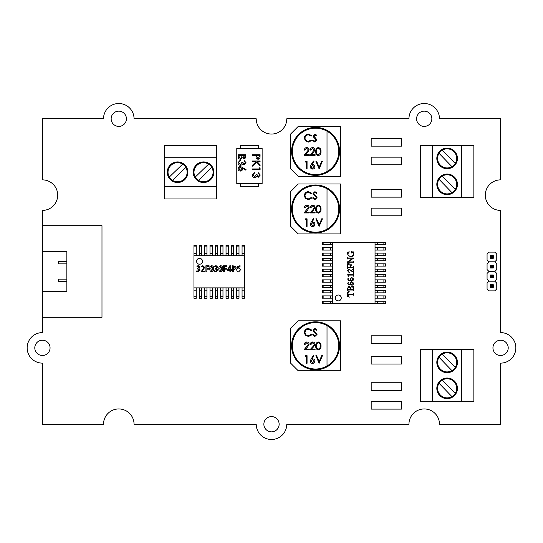 <?xml version="1.0" encoding="UTF-8"?>
<svg xmlns="http://www.w3.org/2000/svg" width="543" height="543" viewBox="0 0 543 543"><rect width="100%" height="100%" fill="white"/><g stroke="black" fill="none" stroke-linecap="round" stroke-linejoin="round"><path stroke-width="0.81" d="M42.422 118.781L42.422 179.869A15.272 15.272 0 0 1 57.694 195.141A15.272 15.272 0 0 1 42.422 210.412L42.422 332.587A15.272 15.272 0 0 0 27.15 347.859A15.272 15.272 0 0 0 42.422 363.131L42.422 424.219L103.509 424.219A15.272 15.272 0 0 1 118.781 408.947A15.272 15.272 0 0 1 134.053 424.219L256.228 424.219A15.272 15.272 0 0 0 271.5 439.491A15.272 15.272 0 0 0 286.772 424.219L408.947 424.219A15.272 15.272 0 0 1 424.219 408.947A15.272 15.272 0 0 1 439.491 424.219L500.578 424.219L500.578 363.131A15.272 15.272 0 0 0 515.85 347.859A15.272 15.272 0 0 0 500.578 332.587L500.578 210.412A15.272 15.272 0 0 1 485.306 195.141A15.272 15.272 0 0 1 500.578 179.869L500.578 118.781L439.491 118.781A15.272 15.272 0 0 0 424.219 103.509A15.272 15.272 0 0 0 408.947 118.781L286.772 118.781A15.272 15.272 0 0 1 271.5 134.053A15.272 15.272 0 0 1 256.228 118.781L134.053 118.781A15.272 15.272 0 0 0 118.781 103.509A15.272 15.272 0 0 0 103.509 118.781L42.422 118.781M126.417 118.781A7.636 7.636 0 0 0 114.967 112.17A7.636 7.636 0 0 0 114.967 125.392A7.636 7.636 0 0 0 126.417 118.781M431.855 118.781A7.636 7.636 0 0 0 420.404 112.17A7.636 7.636 0 0 0 420.404 125.392A7.636 7.636 0 0 0 431.855 118.781M279.136 424.219A7.636 7.636 0 0 0 267.679 417.608A7.636 7.636 0 0 0 267.679 430.83A7.636 7.636 0 0 0 279.136 424.219M50.058 347.859A7.636 7.636 0 0 0 38.607 341.248A7.636 7.636 0 0 0 38.607 354.47A7.636 7.636 0 0 0 50.058 347.859M508.214 347.859A7.636 7.636 0 0 0 496.764 341.248A7.636 7.636 0 0 0 496.764 354.47A7.636 7.636 0 0 0 508.214 347.859M327.015 130.32L327.015 131.196L327.015 130.32A23.98 23.98 0 0 0 292.324 145.476A23.98 23.98 0 0 0 327.015 172.45L327.015 171.574A23.213 23.213 0 0 0 327.015 131.196L327.015 172.45A23.98 23.98 0 0 0 327.015 130.32A23.98 23.98 0 0 1 327.015 172.45M340.529 126.417L340.529 176.353L298.229 176.353L290.586 168.717L290.586 134.053L298.229 126.417L340.529 126.417M308.438 134.067L311.763 135.662L311.166 136.117L308.39 134.847C306.347 134.99 305.22 136.069 305.01 138.085C305.227 140.121 306.367 141.194 308.438 141.309L311.166 140.033L311.763 140.488L308.444 142.09L305.295 140.759L304.324 138.031C304.569 135.56 305.94 134.236 308.438 134.067M314.872 142.09L312.551 140.42L313.196 140.033L314.872 141.309L316.365 140.013L313.467 137.006L313.039 135.845L314.92 134.067L316.956 135.356L316.338 135.825L314.845 134.847L313.725 135.811L317.051 140.026L314.872 142.09M306.781 148.334L305.01 150.099L304.324 150.099C304.453 148.551 305.281 147.703 306.815 147.553C308.227 147.655 308.994 148.415 309.123 149.827L307.576 152.563L305.668 154.606L309.218 154.606L309.218 155.386L304.032 155.386L308.438 149.888L306.781 148.334M312.653 148.334L310.888 150.099L310.202 150.099C310.325 148.551 311.159 147.703 312.693 147.553C314.098 147.655 314.865 148.415 314.994 149.827L313.454 152.563L311.539 154.606L315.096 154.606L315.096 155.386L309.904 155.386L314.309 149.888L312.653 148.334M318.334 155.583C316.413 155.074 315.558 153.737 315.782 151.572C315.558 149.4 316.406 148.063 318.334 147.553C320.282 148.056 321.157 149.393 320.967 151.572C321.157 153.744 320.282 155.081 318.334 155.583M316.467 151.565C316.25 153.262 316.881 154.334 318.354 154.796L319.997 153.486L320.282 151.565C320.458 149.882 319.813 148.809 318.354 148.334C316.881 148.796 316.257 149.875 316.467 151.565M305.207 162.024L305.655 161.237L307.066 161.237L307.066 168.873L306.381 168.873L306.381 162.024L305.207 162.024M311.153 164.529L313.433 161.047L313.956 161.461L311.94 164.543L312.734 164.468C314.119 164.59 314.872 165.343 314.994 166.735C314.865 168.181 314.071 168.954 312.612 169.07C311.193 168.941 310.42 168.167 310.297 166.749L311.153 164.529M312.585 165.255L310.983 166.776L312.646 168.289L314.309 166.776L312.585 165.255M319.108 168.873L315.877 161.237L316.61 161.237L319.155 167.258L321.7 161.237L322.44 161.237L319.108 168.873M327.015 187.898L327.015 188.774L327.015 187.898A23.98 23.98 0 0 0 292.324 203.055A23.98 23.98 0 0 0 327.015 230.028L327.015 229.153A23.213 23.213 0 0 0 327.015 188.774L327.015 230.028A23.98 23.98 0 0 0 327.015 187.898A23.98 23.98 0 0 1 327.015 230.028M340.529 183.996L340.529 233.931L298.229 233.931L290.586 226.295L290.586 191.625L298.229 183.989L340.529 183.989M308.438 191.638L311.763 193.233L311.166 193.695L308.39 192.419C306.347 192.561 305.22 193.641 305.01 195.663C305.227 197.7 306.367 198.772 308.438 198.881L311.166 197.611L311.763 198.066L308.444 199.668L305.295 198.331L304.324 195.609C304.569 193.132 305.94 191.808 308.438 191.638M314.872 199.668L312.551 197.998L313.196 197.611L314.872 198.881L316.365 197.591L313.467 194.584L313.039 193.423L314.92 191.638L316.956 192.935L316.338 193.403L314.845 192.419L313.725 193.389L317.051 197.598L314.872 199.668M306.781 205.912L305.01 207.677L304.324 207.677C304.453 206.123 305.281 205.274 306.815 205.132C308.227 205.234 308.994 205.987 309.123 207.399L307.576 210.141L305.668 212.177L309.218 212.177L309.218 212.958L304.032 212.958L308.438 207.46L306.781 205.912M312.653 205.912L310.888 207.677L310.202 207.677C310.325 206.123 311.159 205.274 312.693 205.132C314.098 205.234 314.865 205.987 314.994 207.399L313.454 210.141L311.539 212.177L315.096 212.177L315.096 212.958L309.904 212.958L312.87 209.802L314.309 207.46L312.653 205.912M318.334 213.155C316.413 212.646 315.558 211.308 315.782 209.143C315.558 206.978 316.406 205.641 318.334 205.132C320.282 205.627 321.157 206.964 320.967 209.143C321.157 211.322 320.282 212.659 318.334 213.155M316.467 209.143C316.25 210.833 316.881 211.913 318.354 212.374L319.997 211.064L320.282 209.143C320.458 207.46 319.813 206.381 318.354 205.912C316.881 206.374 316.257 207.453 316.467 209.143M305.207 219.596L305.655 218.815L307.066 218.815L307.066 226.451L306.381 226.451L306.381 219.596L305.207 219.596M311.153 222.101L313.433 218.619L313.956 219.033L311.94 222.121L312.734 222.046C314.119 222.168 314.872 222.922 314.994 224.307C314.865 225.752 314.071 226.533 312.612 226.648C311.193 226.519 310.42 225.745 310.297 224.32L311.153 222.101M312.585 222.827L310.983 224.347L312.646 225.861L314.309 224.347L312.585 222.827M319.108 226.451L315.877 218.815L316.61 218.815L319.155 224.829L321.7 218.815L322.44 218.815L319.108 226.451M327.015 324.734A23.98 23.98 0 0 1 315.558 369.776A23.98 23.98 0 0 0 327.015 324.734L327.015 325.61L327.015 324.734A23.98 23.98 0 0 0 292.324 339.891A23.98 23.98 0 0 0 327.015 366.864L327.015 365.989A23.213 23.213 0 0 0 327.015 325.61L327.015 366.864A23.98 23.98 0 0 0 327.015 324.734A23.98 23.98 0 0 1 327.015 366.864M340.529 320.825L340.529 370.767L298.229 370.767L290.593 363.131L290.593 328.461L298.229 320.825L340.529 320.825M308.438 328.474L311.763 330.069L311.166 330.531L308.39 329.255C306.347 329.397 305.22 330.477 305.01 332.499C305.227 334.536 306.367 335.608 308.438 335.717L311.166 334.447L311.763 334.902L308.444 336.504L305.295 335.167L304.324 332.445C304.569 329.968 305.94 328.644 308.438 328.474M314.872 336.504L312.551 334.834L313.196 334.447L314.872 335.717L316.365 334.427L313.467 331.42L313.039 330.259L314.92 328.474L316.956 329.771L316.338 330.239L314.845 329.255L313.725 330.225L317.051 334.434L314.872 336.504M306.781 342.748L305.01 344.513L304.324 344.513C304.453 342.959 305.281 342.11 306.815 341.968C308.227 342.07 308.994 342.823 309.123 344.235L307.576 346.977L305.668 349.013L309.218 349.013L309.218 349.794L304.032 349.794L308.438 344.296L306.781 342.748M312.653 342.748L310.888 344.513L310.202 344.513C310.325 342.959 311.159 342.11 312.693 341.968C314.098 342.07 314.865 342.823 314.994 344.235L313.454 346.977L311.539 349.013L315.096 349.013L315.096 349.794L309.904 349.794L312.87 346.638L314.309 344.296L312.653 342.748M318.334 349.991C316.413 349.482 315.558 348.144 315.782 345.979C315.558 343.814 316.406 342.477 318.334 341.968C320.282 342.463 321.157 343.8 320.967 345.979C321.157 348.158 320.282 349.495 318.334 349.991M316.467 345.979C316.25 347.669 316.881 348.749 318.354 349.21L319.997 347.9L320.282 345.979C320.458 344.296 319.813 343.217 318.354 342.748C316.881 343.21 316.257 344.289 316.467 345.979M305.207 356.432L305.655 355.651L307.066 355.651L307.066 363.287L306.381 363.287L306.381 356.432L305.207 356.432M311.153 358.937L313.433 355.455L313.956 355.869L311.94 358.957L312.734 358.882C314.119 359.004 314.872 359.758 314.994 361.143C314.865 362.588 314.071 363.369 312.612 363.484C311.193 363.355 310.42 362.581 310.297 361.156L311.153 358.937M312.585 359.663L310.983 361.183L312.646 362.697L314.309 361.183L312.585 359.663M319.108 363.287L315.877 355.651L316.61 355.651L319.155 361.665L321.7 355.651L322.44 355.651L319.108 363.287M401.725 208.159L401.725 215.795L371.181 215.795L371.181 208.159L401.725 208.159M401.725 190.328L401.725 197.15L371.181 197.15L371.181 189.514L401.725 189.514L401.725 190.328M401.725 138.689L401.725 146.148L371.181 146.148L371.181 138.513L401.725 138.689M401.725 158.461L401.725 164.8L371.181 164.8L371.181 157.165L401.725 157.165L401.725 158.461M401.725 382.74L401.725 390.376L371.181 390.376L371.181 382.74L401.725 382.74M401.725 356.412L401.725 364.048L371.181 364.048L371.181 356.412L401.725 356.412M401.725 340.257L401.725 343.441L371.181 343.441L371.181 335.805L401.725 335.805L401.725 340.257M401.725 401.481L401.725 409.117L371.181 409.117L371.181 401.481L401.725 401.481M439.043 179.278L451.919 192.609A9.543 9.543 0 0 0 451.891 176.081A9.543 9.543 0 0 0 440.258 190.98A9.543 9.543 0 0 0 451.919 192.609M455.21 189.426L442.335 176.095M443.231 193.899L451.023 193.899M438.554 190.077L439.491 190.077M454.762 190.077L455.699 190.077M438.554 178.627L439.491 178.627M454.762 178.627L455.699 178.627M443.231 174.805L451.023 174.805M432.622 197.333L432.622 145.409L420.404 145.409L420.404 197.333L473.856 197.333L473.856 145.409L461.631 145.409L461.631 197.333M457.437 158.393A10.31 10.31 0 0 0 441.975 149.461A10.31 10.31 0 0 0 441.975 167.319A10.31 10.31 0 0 0 457.437 158.393M457.437 184.355A10.31 10.31 0 0 0 441.975 175.423A10.31 10.31 0 0 0 441.975 193.281A10.31 10.31 0 0 0 457.437 184.355M432.622 145.409L461.631 145.409M439.043 153.316L451.919 166.647A9.543 9.543 0 0 0 451.891 150.119A9.543 9.543 0 0 0 440.258 165.018A9.543 9.543 0 0 0 451.919 166.647M455.21 163.463L442.335 150.133M443.231 167.936L451.023 167.936M438.554 164.115L439.491 164.115M454.762 164.115L455.699 164.115M438.554 152.664L439.491 152.664M454.762 152.664L455.699 152.664M443.231 148.843L451.023 148.843M198.466 180.317L211.797 167.441A9.543 9.543 0 0 0 195.27 167.468A9.543 9.543 0 0 0 210.168 179.102A9.543 9.543 0 0 0 211.797 167.441M208.614 164.149L195.283 177.025M213.087 176.129L213.087 168.337M209.265 180.805L209.265 179.869M209.265 164.597L209.265 163.66M197.815 180.805L197.815 179.869M197.815 164.597L197.815 163.66M193.994 176.129L193.994 168.337M216.521 186.738L164.597 186.738L164.597 198.955L216.521 198.955L216.521 145.504L164.597 145.504L164.597 157.721L216.521 157.721M177.575 161.923A10.31 10.31 0 0 0 168.649 177.385A10.31 10.31 0 0 0 186.507 177.385A10.31 10.31 0 0 0 177.575 161.923M203.537 161.923A10.31 10.31 0 0 0 194.611 177.385A10.31 10.31 0 0 0 212.469 177.385A10.31 10.31 0 0 0 203.537 161.923M164.597 186.738L164.597 157.721M172.504 180.317L185.835 167.441A9.543 9.543 0 0 0 169.307 167.468A9.543 9.543 0 0 0 184.206 179.102A9.543 9.543 0 0 0 185.835 167.441M182.652 164.149L169.321 177.025M187.125 176.129L187.125 168.337M183.303 180.805L183.303 179.869M183.303 164.597L183.303 163.66M171.853 180.805L171.853 179.869M171.853 164.597L171.853 163.66M168.031 176.129L168.031 168.337M439.043 383.256L451.919 396.587A9.543 9.543 0 0 0 451.891 380.059A9.543 9.543 0 0 0 440.258 394.958A9.543 9.543 0 0 0 451.919 396.587M455.21 393.404L442.335 380.073M443.231 397.876L451.023 397.876M438.554 394.055L439.491 394.055M454.762 394.055L455.699 394.055M438.554 382.605L439.491 382.605M454.762 382.605L455.699 382.605M443.231 378.783L451.023 378.783M432.622 401.311L432.622 349.387L420.404 349.387L420.404 401.311L473.856 401.311L473.856 349.387L461.631 349.387L461.631 401.311M457.437 362.371A10.31 10.31 0 0 0 441.975 353.439A10.31 10.31 0 0 0 441.975 371.297A10.31 10.31 0 0 0 457.437 362.371M457.437 388.326A10.31 10.31 0 0 0 441.975 379.401A10.31 10.31 0 0 0 441.975 397.259A10.31 10.31 0 0 0 457.437 388.326M432.622 349.387L461.631 349.387M439.043 357.294L451.919 370.625A9.543 9.543 0 0 0 451.891 354.097A9.543 9.543 0 0 0 440.258 368.996A9.543 9.543 0 0 0 451.919 370.625M455.21 367.441L442.335 354.111M443.231 371.914L451.023 371.914M438.554 368.093L439.491 368.093M454.762 368.093L455.699 368.093M438.554 356.642L439.491 356.642M454.762 356.642L455.699 356.642M443.231 352.821L451.023 352.821M42.422 317.316L101.982 317.316L101.982 225.684L42.422 225.684M42.422 251.457L66.857 251.457L66.857 291.543L42.422 291.543M66.857 279.136L58.454 279.136L58.454 281.423L66.857 281.423M66.857 261.57L58.454 261.57L58.454 263.864L66.857 263.864M496.764 259.859L496.764 254.043L494.822 252.108L489.005 252.108L487.064 254.043L487.064 259.866L489.005 261.801L494.822 261.801L496.764 259.859M490.553 255.597L493.268 255.597L493.268 258.312L490.553 258.312L490.553 255.597L491.32 256.357L491.32 257.545L492.508 257.545L492.508 256.357L491.32 256.357M492.508 257.545L493.268 258.312M490.553 258.312L491.32 257.545M492.508 256.357L493.268 255.597M490.553 265.296L493.268 265.296L493.268 268.011L490.553 268.011L490.553 265.296L491.32 266.056L491.32 267.244L492.508 267.244L492.508 266.056L491.32 266.056M492.508 267.244L493.268 268.011M490.553 268.011L491.32 267.244M492.508 266.056L493.268 265.296M490.553 274.989L493.268 274.989L493.268 277.704L490.553 277.704L490.553 274.989L491.32 275.756L491.32 276.944L492.508 276.944L492.508 275.756L491.32 275.756M492.508 276.944L493.268 277.704M490.553 277.704L491.32 276.944M492.508 275.756L493.268 274.989M490.553 284.688L493.268 284.688L493.268 287.403L490.553 287.403L490.553 284.688L491.32 285.455L491.32 286.643L492.508 286.643L492.508 285.455L491.32 285.455M492.508 286.643L493.268 287.403M490.553 287.403L491.32 286.643M492.508 285.455L493.268 284.688M496.764 269.559L496.764 263.742L494.822 261.801L489.005 261.801L487.064 263.742L487.064 269.559L489.005 271.5L494.822 271.5L496.764 269.559M496.764 279.258L496.764 273.441L494.822 271.5L489.005 271.5L487.064 273.441L487.064 279.258L489.005 281.199L494.822 281.199L496.764 279.258M496.764 288.957L496.764 283.134L494.822 281.199L489.005 281.199L487.064 283.134L487.064 288.957L489.005 290.892L494.822 290.892L496.764 288.957M244.431 255.719L193.96 255.719L193.96 287.871L244.431 287.871L244.431 255.719M237.678 268.432L240.054 266.396L240.047 265.67L237.691 266.606L236.707 269.314C236.673 270.787 237.339 271.636 238.723 271.867L240.603 269.749L238.947 267.882L237.678 268.432M232.35 265.792L232.35 271.778L233.286 271.778L233.286 269.382L233.809 269.423C235.18 269.43 235.94 268.771 236.096 267.455L235.54 266.158L232.35 265.792M230.782 271.826L230.782 270.238L231.528 270.238L231.528 269.511L230.782 269.511L230.782 265.819L229.75 265.819L227.395 270.238L229.913 270.238L229.913 271.826L230.782 271.826M223.635 271.812L224.571 271.812L224.571 269.131L226.662 269.131L226.662 268.405L224.571 268.405L224.571 266.47L226.825 266.47L226.825 265.744L223.635 265.744L223.635 271.812M220.757 271.86L220.757 271.86C222.23 271.452 222.888 270.407 222.725 268.724C222.874 267.095 222.236 266.077 220.818 265.67C219.345 266.077 218.686 267.115 218.829 268.785C218.686 270.421 219.324 271.446 220.757 271.86M216.671 268.595L217.777 267.142L216.1 265.67L214.594 266.097L214.824 266.776L215.89 266.396L216.833 267.292L215.245 268.33L215.245 268.907L216.976 270.041L215.775 271.14L214.587 270.794L214.349 271.493L215.815 271.86L217.926 270.075L216.671 268.595M211.743 271.86L211.743 271.86C213.216 271.452 213.874 270.407 213.711 268.724C213.861 267.095 213.229 266.077 211.804 265.67C210.331 266.077 209.673 267.115 209.815 268.785C209.673 270.421 210.311 271.446 211.743 271.86M205.906 271.812L206.842 271.812L206.842 269.131L208.933 269.131L208.933 268.405L206.842 268.405L206.842 266.47L209.089 266.47L209.089 265.744L205.906 265.744L205.906 271.812M204.826 271.792L204.826 271.066L202.396 271.066L204.697 267.414L202.906 265.67L201.29 266.213L201.568 266.878L202.722 266.396L203.761 267.509L201.161 271.792L204.826 271.792M198.935 268.595L200.048 267.142L198.371 265.67L196.865 266.097L197.095 266.776L198.161 266.396L199.105 267.292L197.516 268.33L197.516 268.907L199.247 270.041L198.046 271.14L196.858 270.794L196.614 271.493L198.08 271.86L200.197 270.075L198.935 268.595M202.471 261.298A2.939 2.939 0 0 0 198.066 258.746A2.939 2.939 0 0 0 198.066 263.844A2.939 2.939 0 0 0 202.471 261.298M193.96 296.729L196.247 296.729L196.247 298.256L193.96 298.256L193.96 287.871M193.96 246.861L196.247 246.861L196.247 245.334L193.96 245.334L193.96 255.719M211.756 271.14L210.759 268.751L211.77 266.396L212.775 268.751L211.756 271.14M220.77 271.14L219.772 268.751L220.784 266.396L221.788 268.751L220.77 271.14M228.264 269.511L229.954 266.688L229.913 269.511L228.264 269.511M233.286 268.649L233.286 266.45L233.911 266.396L235.16 267.495L233.286 268.649M196.247 296.729L196.247 290.159L193.96 290.159M196.247 290.159L196.247 287.871M201.596 296.729L199.301 296.729L199.301 298.256L201.596 298.256L201.596 290.159L199.301 290.159L199.301 287.871M201.596 290.159L201.596 287.871M199.301 296.729L199.301 290.159M206.937 296.729L204.65 296.729L204.65 298.256L206.937 298.256L206.937 290.159L204.65 290.159L204.65 287.871M206.937 290.159L206.937 287.871M204.65 296.729L204.65 290.159M212.286 296.729L209.992 296.729L209.992 298.256L212.286 298.256L212.286 290.159L209.992 290.159L209.992 287.871M212.286 290.159L212.286 287.871M209.992 296.729L209.992 290.159M217.628 296.729L215.34 296.729L215.34 298.256L217.628 298.256L217.628 290.159L215.34 290.159L215.34 287.871M217.628 290.159L217.628 287.871M215.34 296.729L215.34 290.159M222.976 296.729L220.682 296.729L220.682 298.256L222.976 298.256L222.976 290.159L220.682 290.159L220.682 287.871M222.976 290.159L222.976 287.871M220.682 296.729L220.682 290.159M228.318 296.729L226.031 296.729L226.031 298.256L228.318 298.256L228.318 290.159L226.031 290.159L226.031 287.871M228.318 290.159L228.318 287.871M226.031 296.729L226.031 290.159M233.666 296.729L231.372 296.729L231.372 298.256L233.666 298.256L233.666 290.159L231.372 290.159L231.372 287.871M233.666 290.159L233.666 287.871M231.372 296.729L231.372 290.159M239.008 296.729L236.721 296.729L236.721 298.256L239.008 298.256L239.008 290.159L236.721 290.159L236.721 287.871M239.008 290.159L239.008 287.871M236.721 296.729L236.721 290.159M244.357 296.729L242.063 296.729L242.063 298.256L244.357 298.256L244.357 290.159L242.063 290.159L242.063 287.871M244.357 290.159L244.357 287.871M242.063 296.729L242.063 290.159M196.247 246.861L196.247 253.432L193.96 253.432M196.247 253.432L196.247 255.719M199.301 246.861L201.596 246.861L201.596 245.334L199.301 245.334L199.301 255.719M201.596 246.861L201.596 253.432L199.301 253.432M201.596 253.432L201.596 255.719M204.65 246.861L206.937 246.861L206.937 245.334L204.65 245.334L204.65 255.719M206.937 246.861L206.937 253.432L204.65 253.432M206.937 253.432L206.937 255.719M209.992 246.861L212.286 246.861L212.286 245.334L209.992 245.334L209.992 255.719M212.286 246.861L212.286 253.432L209.992 253.432M212.286 253.432L212.286 255.719M215.34 246.861L217.628 246.861L217.628 245.334L215.34 245.334L215.34 255.719M217.628 246.861L217.628 253.432L215.34 253.432M217.628 253.432L217.628 255.719M220.682 246.861L222.976 246.861L222.976 245.334L220.682 245.334L220.682 255.719M222.976 246.861L222.976 253.432L220.682 253.432M222.976 253.432L222.976 255.719M226.031 246.861L228.318 246.861L228.318 245.334L226.031 245.334L226.031 255.719M228.318 246.861L228.318 253.432L226.031 253.432M228.318 253.432L228.318 255.719M231.372 246.861L233.666 246.861L233.666 245.334L231.372 245.334L231.372 255.719M233.666 246.861L233.666 253.432L231.372 253.432M233.666 253.432L233.666 255.719M236.721 246.861L239.008 246.861L239.008 245.334L236.721 245.334L236.721 255.719M239.008 246.861L239.008 253.432L236.721 253.432M239.008 253.432L239.008 255.719M242.063 246.861L244.357 246.861L244.357 245.334L242.063 245.334L242.063 255.719M244.357 246.861L244.357 253.432L242.063 253.432M244.357 253.432L244.357 255.719M332.73 242.449L332.73 303.537L375.03 303.537L375.03 242.449L330.436 242.449L330.436 244.737L332.73 244.737M353.357 251.877L351.803 251.877L351.145 251.097L351.145 253.201L351.803 252.251L352.488 252.251L353.547 254.029C353.255 255.468 352.339 256.201 350.805 256.215C349.122 256.221 348.124 255.441 347.805 253.866L349.319 251.85L347.771 252.224L347.581 253.866L348.355 255.78L350.805 256.669C352.536 256.608 353.527 255.739 353.771 254.063L353.357 251.877M353.771 257.993L348.267 257.993L347.663 257.199L347.663 259.018L348.267 258.217L352.943 258.217L347.663 261.774L347.663 262.961L348.28 262.167L353.004 262.167L353.771 262.961L353.771 261.149L353.004 261.943L348.138 261.943L353.771 257.993M348.314 267.59L353.167 267.584L353.771 268.446L353.771 266.335L353.167 267.21L350.751 267.21L350.751 265.785L351.796 264.814L349.488 264.814L350.527 265.785L350.527 267.21L348.314 267.21L347.887 266.823L347.88 264.998L349.21 263.212L347.663 263.762L347.663 268.446L348.314 267.59M353.758 272.6L353.758 269.471L352.176 269.09L353.323 270.224L353.323 272.206L349.142 269.145L347.581 270.713L349.088 272.538L349.42 272.233L348.178 271.704L347.805 270.713L349.101 269.525L353.758 272.6M348.735 275.097L353.079 275.097L353.771 276.306L353.771 273.509L353.079 274.724L347.663 274.724L348.423 276.272L348.735 275.097M348.375 278.145L347.663 278.959L348.334 280.358L351.063 280.907C352.536 281.016 353.439 280.412 353.771 279.088L351.633 277.358L350.14 278.993L350.751 280.527L348.491 280.052L347.887 279L348.375 278.145M348.375 282.326L347.663 283.141L348.334 284.539L351.063 285.089C352.536 285.197 353.439 284.593 353.771 283.27L351.633 281.539L350.14 283.174L350.751 284.715L348.491 284.233L347.887 283.181L348.375 282.326M348.348 290.05L353.113 290.05L353.771 290.844L353.771 288.333C353.907 286.894 353.323 286.052 352.02 285.801L350.52 287.437L349.013 286.107L347.663 288.15L347.663 290.844L348.348 290.05M348.239 294.462L353.099 294.462L353.771 295.297L353.771 293.24L353.099 294.082L348.239 294.082L347.887 293.641L349.23 291.326L347.663 292.066L347.663 296.539L349.264 297.197L347.887 294.903L348.239 294.462M338.303 295.019A2.939 2.939 0 0 0 335.757 299.431A2.939 2.939 0 0 0 340.848 299.431A2.939 2.939 0 0 0 338.303 295.019M383.887 303.537L383.887 301.243L385.415 301.243L385.415 303.537L375.03 303.537M323.872 303.537L323.872 301.243L322.345 301.243L322.345 303.537L332.73 303.537M323.872 242.449L323.872 244.737L322.345 244.737L322.345 242.449L330.436 242.449M383.887 242.449L383.887 244.737L385.415 244.737L385.415 242.449L375.03 242.449M350.669 289.67L351.192 286.521L352.02 286.175L353.547 288.333L353.547 289.195L353.113 289.67L350.669 289.67M347.887 289.236L347.88 288.15L349.013 286.487L350.445 288.625L350.445 289.67L348.348 289.67L347.887 289.236M350.364 283.188L351.633 281.919L353.547 283.263L351.097 284.715L350.364 283.188M350.364 279.007L351.633 277.731L353.547 279.075L351.097 280.527L350.364 279.007M383.887 301.243L377.324 301.243L377.324 303.537M377.324 301.243L375.03 301.243M383.887 295.901L383.887 298.188L385.415 298.188L385.415 295.901L377.324 295.901L377.324 298.188L375.03 298.188M377.324 295.901L375.03 295.901M383.887 298.188L377.324 298.188M383.887 290.553L383.887 292.847L385.415 292.847L385.415 290.553L377.324 290.553L377.324 292.847L375.03 292.847M377.324 290.553L375.03 290.553M383.887 292.847L377.324 292.847M383.887 285.211L383.887 287.498L385.415 287.498L385.415 285.211L377.324 285.211L377.324 287.498L375.03 287.498M377.324 285.211L375.03 285.211M383.887 287.498L377.324 287.498M383.887 279.862L383.887 282.156L385.415 282.156L385.415 279.862L377.324 279.862L377.324 282.156L375.03 282.156M377.324 279.862L375.03 279.862M383.887 282.156L377.324 282.156M383.887 274.52L383.887 276.808L385.415 276.808L385.415 274.52L377.324 274.52L377.324 276.808L375.03 276.808M377.324 274.52L375.03 274.52M383.887 276.808L377.324 276.808M383.887 269.172L383.887 271.466L385.415 271.466L385.415 269.172L377.324 269.172L377.324 271.466L375.03 271.466M377.324 269.172L375.03 269.172M383.887 271.466L377.324 271.466M383.887 263.83L383.887 266.118L385.415 266.118L385.415 263.83L377.324 263.83L377.324 266.118L375.03 266.118M377.324 263.83L375.03 263.83M383.887 266.118L377.324 266.118M383.887 258.482L383.887 260.776L385.415 260.776L385.415 258.482L377.324 258.482L377.324 260.776L375.03 260.776M377.324 258.482L375.03 258.482M383.887 260.776L377.324 260.776M383.887 253.14L383.887 255.427L385.415 255.427L385.415 253.14L377.324 253.14L377.324 255.427L375.03 255.427M377.324 253.14L375.03 253.14M383.887 255.427L377.324 255.427M383.887 247.791L383.887 250.085L385.415 250.085L385.415 247.791L377.324 247.791L377.324 250.085L375.03 250.085M377.324 247.791L375.03 247.791M383.887 250.085L377.324 250.085M377.324 242.449L377.324 244.737L375.03 244.737M383.887 244.737L377.324 244.737M323.872 301.243L330.436 301.243L330.436 303.537M330.436 301.243L332.73 301.243M323.872 298.188L323.872 295.901L322.345 295.901L322.345 298.188L332.73 298.188M323.872 295.901L330.436 295.901L330.436 298.188M330.436 295.901L332.73 295.901M323.872 292.847L323.872 290.553L322.345 290.553L322.345 292.847L332.73 292.847M323.872 290.553L330.436 290.553L330.436 292.847M330.436 290.553L332.73 290.553M323.872 287.498L323.872 285.211L322.345 285.211L322.345 287.498L332.73 287.498M323.872 285.211L330.436 285.211L330.436 287.498M330.436 285.211L332.73 285.211M323.872 282.156L323.872 279.862L322.345 279.862L322.345 282.156L332.73 282.156M323.872 279.862L330.436 279.862L330.436 282.156M330.436 279.862L332.73 279.862M323.872 276.808L323.872 274.52L322.345 274.52L322.345 276.808L332.73 276.808M323.872 274.52L330.436 274.52L330.436 276.808M330.436 274.52L332.73 274.52M323.872 271.466L323.872 269.172L322.345 269.172L322.345 271.466L332.73 271.466M323.872 269.172L330.436 269.172L330.436 271.466M330.436 269.172L332.73 269.172M323.872 266.118L323.872 263.83L322.345 263.83L322.345 266.118L332.73 266.118M323.872 263.83L330.436 263.83L330.436 266.118M330.436 263.83L332.73 263.83M323.872 260.776L323.872 258.482L322.345 258.482L322.345 260.776L332.73 260.776M323.872 258.482L330.436 258.482L330.436 260.776M330.436 258.482L332.73 258.482M323.872 255.427L323.872 253.14L322.345 253.14L322.345 255.427L332.73 255.427M323.872 253.14L330.436 253.14L330.436 255.427M330.436 253.14L332.73 253.14M323.872 250.085L323.872 247.791L322.345 247.791L322.345 250.085L332.73 250.085M323.872 247.791L330.436 247.791L330.436 250.085M330.436 247.791L332.73 247.791M323.872 244.737L330.436 244.737M244.051 164.237L245.253 162.703L244.078 160.423L246.033 162.696L244.051 164.923L242.477 164.034L241.825 164.862L240.468 165.316C238.92 165.133 238.099 164.251 238.004 162.676L240.257 160.131L240.257 160.816L239.205 161.414L238.791 162.69L240.406 164.631L242.022 162.282L242.802 162.282L244.051 164.237M240.332 166.396L246.033 169.525L245.619 170.054L242.531 168.038L242.606 168.825C242.483 170.217 241.73 170.97 240.345 171.093C238.9 170.957 238.119 170.163 238.004 168.703C238.133 167.285 238.906 166.518 240.332 166.396M262.133 148.422L236.782 148.422L236.782 183.697L262.133 183.697L262.133 148.422M252.454 155.427L252.454 154.741L260.09 154.741L259.975 157.979L258.04 159.445L256.106 157.918L255.977 155.427L252.454 155.427M238.201 156.812L238.201 154.741L245.836 154.741L245.836 156.235C245.925 157.653 245.293 158.461 243.943 158.658L242.321 157.775L240.373 159.248C238.961 159.072 238.234 158.257 238.201 156.812M258.305 176.577L259.506 175.036L258.332 172.755L260.287 175.029L258.305 177.262L256.73 176.366L256.079 177.194L254.721 177.649C253.174 177.466 252.352 176.584 252.257 175.009L254.511 172.464L254.511 173.149L253.459 173.746L253.045 175.022L254.66 176.964L256.276 174.615L257.056 174.615L258.305 176.577M259.31 168.941L259.31 167.767L260.09 168.215L260.09 169.626L252.454 169.626L252.454 168.941L259.31 168.941M252.454 161.692L252.454 161.006L260.09 161.006L260.09 161.692L257.185 161.692L260.09 164.875L260.09 165.853L256.663 162.106L252.454 166.151L252.454 165.235L256.14 161.692L252.454 161.692M240.447 148.422L240.447 145.728L258.468 145.728L258.468 148.422M240.447 183.697L240.447 186.392L258.468 186.392L258.468 183.697M259.31 156.825L259.31 155.427L256.764 155.427L256.744 156.764L258.04 158.76L259.31 156.825M240.305 170.407L241.825 168.683L240.305 167.081L238.791 168.744L240.305 170.407M245.056 156.357L245.056 155.427L242.606 155.427L243.929 157.972L245.056 156.357M241.825 155.882L241.825 155.427L238.988 155.427L238.988 156.404L240.373 158.563L241.737 157.314L241.825 155.882M327.015 131.196A23.213 23.213 0 0 0 292.344 151.388A23.213 23.213 0 0 0 327.015 171.574M327.015 188.774A23.213 23.213 0 0 0 292.344 208.96A23.213 23.213 0 0 0 327.015 229.153M327.015 325.61A23.213 23.213 0 0 0 292.344 345.796A23.213 23.213 0 0 0 327.015 365.989"/></g></svg>
